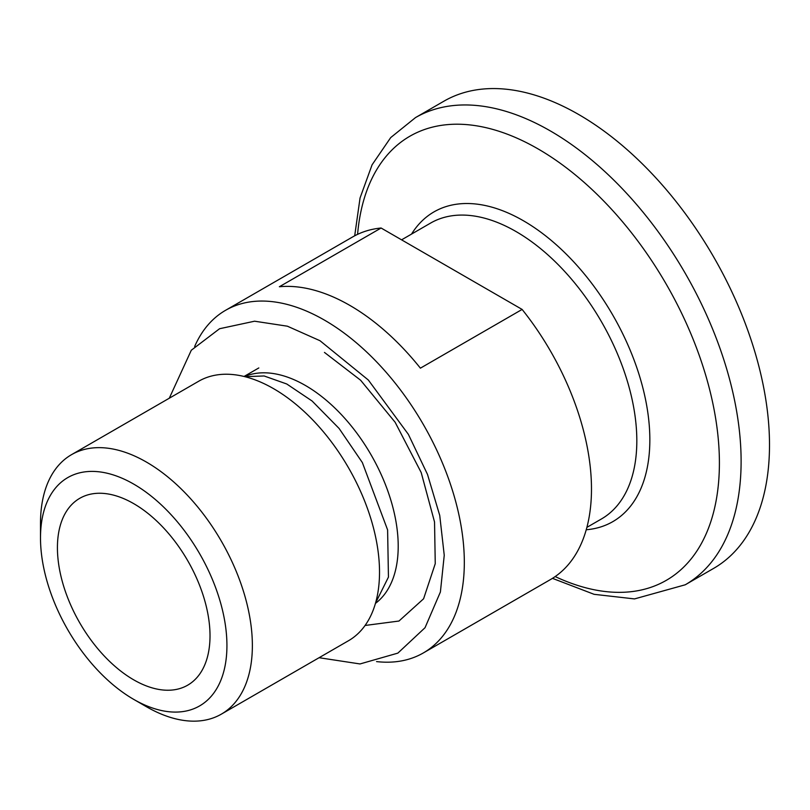 <?xml version="1.0" encoding="UTF-8"?>
<svg xmlns="http://www.w3.org/2000/svg" width="810" height="810" viewBox="0 0 810 810"><rect width="100%" height="100%" fill="white"/><g stroke="black" fill="none" stroke-linecap="round" stroke-linejoin="round"><path stroke-width="1.21" d="M133.721 679.843A107.892 62.289 60 0 1 63.231 584.759A107.892 62.289 60 0 1 79.775 498.302A107.892 62.289 60 0 1 187.667 560.601A107.892 62.289 60 0 1 187.667 685.189A107.892 62.289 60 0 1 133.721 679.843M133.721 484.107A131.827 76.11 -120 0 0 40.5 537.921A131.827 76.11 -120 0 0 133.721 699.384A131.827 76.11 -120 0 0 226.932 645.56A131.827 76.11 -120 0 0 133.721 484.107M133.721 699.384L146.428 706.725A149.81 86.498 -120 0 0 146.438 706.725A149.81 86.498 -120 0 0 221.343 714.147A149.81 86.498 -120 0 0 244.306 594.094A149.81 86.498 -120 0 0 146.438 462.085A149.81 86.498 -120 0 0 71.523 454.663A149.81 86.498 -120 0 0 40.5 523.24L40.5 537.921M221.343 714.147L348.492 640.73A149.81 86.498 -120 0 0 348.492 467.745A149.81 86.498 -120 0 0 198.683 381.247L71.523 454.663M415.51 117.592L443.9 101.199A269.74 155.733 60 0 1 713.64 256.932A269.74 155.733 60 0 1 713.63 568.397L685.24 584.79A269.74 155.733 60 0 0 685.25 273.324A269.74 155.733 60 0 0 415.51 117.592L390.724 137.568L372.074 164.825L360.055 197.974L354.699 235.801M375.455 603.389A131.271 75.796 -120 0 0 371.02 454.744A131.271 75.796 -120 0 0 244.498 376.579A131.271 75.796 60 0 1 371.02 454.744A131.271 75.796 60 0 1 375.455 603.389A131.271 75.796 -120 0 0 371.02 454.744A131.271 75.796 -120 0 0 244.498 376.579M194.653 346.508A197.812 114.21 60 0 1 225.544 310.321L352.704 236.905A197.812 114.21 60 0 1 381.095 228.015L522.116 309.43A197.812 114.21 60 0 1 550.516 579.525L423.357 652.931A197.812 114.21 60 0 1 376.559 661.598M522.116 309.43L420.4 368.165A197.812 114.21 -120 0 0 279.369 286.75L381.095 228.015M225.544 310.321A197.812 114.21 60 0 1 423.357 424.521A197.812 114.21 60 0 1 423.357 652.931M324.456 352.421L360.612 380.224L395.128 422.253L421.2 472.564L434.535 521.994L435.253 563.669L423.6 598.782L398.976 621.037L365.077 625.472L398.976 621.037L423.6 598.782L435.253 563.669L434.535 521.994L421.21 472.574L395.128 422.253L360.612 380.224L324.456 352.421M357.585 234.353A256.416 148.038 60 0 1 546.639 154.092A256.416 148.038 60 0 1 719.401 462.955A256.416 148.038 60 0 1 555.164 576.568M411.541 234.08A178.828 103.245 60 0 1 553.777 242.565A178.828 103.245 60 0 1 649.843 439.769A178.828 103.245 60 0 1 586.237 529.76M401.578 239.841L430.606 223.074A170.839 98.628 60 0 1 516.021 231.538A170.839 98.628 60 0 1 636.822 440.761A170.839 98.628 60 0 1 601.445 518.967L586.885 527.371M552.46 578.35L594.105 594.317L634.503 598.914L685.24 584.79M169.29 398.216L191.302 350.234L219.571 328.728L254.583 321.205L287.388 326.197L319.99 340.716L368.347 380.042L408.351 434.322L427.498 474.407L439.739 515.454L444.244 555.285L440.397 591.978L425.037 627.71L397.852 653.123L360.025 663.947L319.1 657.71M244.893 376.67L264.111 375.972L286.76 383.991L312.103 401.011L339.117 428.48L362.364 462.581L387.605 529.902L388.446 577.105L375.567 602.994M258.815 367.942L244.053 376.468"/></g></svg>
